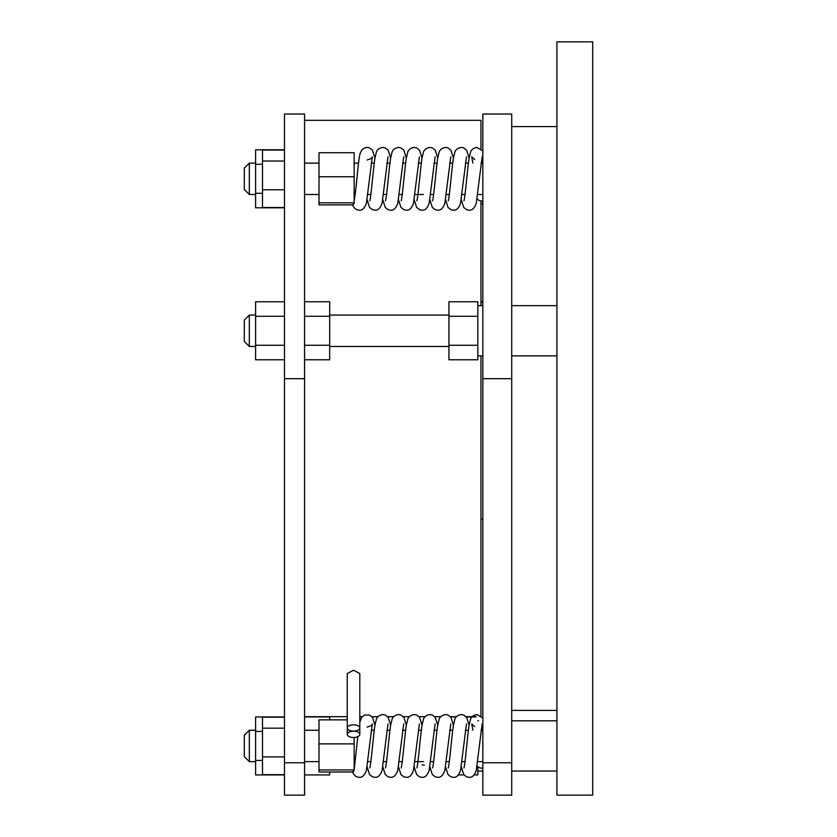 <?xml version="1.0" encoding="UTF-8"?>
<svg xmlns="http://www.w3.org/2000/svg" width="837" height="837" viewBox="0 0 837 837"><rect width="100%" height="100%" fill="white"/><g stroke="black" fill="none" stroke-linecap="round" stroke-linejoin="round"><path stroke-width="1.26" d="M592.701 41.85L592.701 795.15L556.919 795.15L556.919 41.85L592.701 41.85M511.721 762.769L511.721 114.041L482.844 114.041L482.844 795.15L511.721 795.15L511.721 762.769L482.844 762.769M354.156 176.753L354.156 152.732L319.002 152.732L319.002 176.753L354.156 176.753L354.156 203.224L353.172 204.877M482.844 200.995A6.277 4.415 -8 0 1 477.1 198.704M354.156 202.826L319.002 202.826L319.002 204.877L352.586 204.877M482.844 768.125A6.277 4.415 -8 0 1 477.1 765.845M357.807 736.633L354.156 769.956L354.156 737.46M352.586 772.007L319.002 772.007L319.002 769.956L354.156 769.956L353.172 772.007M474.192 774.926L477.822 774.926L477.822 766.682M450.651 716.943L456.175 716.943M466.345 716.943L475.981 716.943M458.498 774.926L464.022 774.926M329.673 772.007L329.673 774.926L304.563 774.926M304.563 716.943L329.673 716.943L329.673 719.862M284.475 378.69L284.475 114.041L304.563 114.041L304.563 795.15L284.475 795.15L284.475 378.69L304.563 378.69M359.805 734.342L359.805 673.534L353.528 670.228L347.25 673.534L347.25 727.96A6.277 3.139 180 0 0 353.528 731.099A6.277 3.139 180 0 0 359.805 727.96A6.277 3.139 180 0 0 353.528 724.821A6.277 3.139 180 0 0 347.25 727.96L347.25 734.342A6.277 3.139 180 0 0 353.528 737.481A6.277 3.139 180 0 0 359.805 734.342A6.277 3.139 180 0 0 353.528 731.203A6.277 3.139 180 0 0 347.25 734.342M480.961 355.871L480.961 715.907M319.002 769.956L319.002 719.862L347.25 719.862M284.475 762.769L304.563 762.769M304.563 120.319L480.961 120.319L480.961 148.777M480.961 200.922L480.961 305.651M511.721 378.69L482.844 378.69M284.475 716.943L255.599 716.943L255.599 774.926L284.475 774.926M249.321 761.628L244.299 756.606L244.299 735.263L249.321 730.241L249.321 761.628L255.599 761.628M255.599 760.435L262.504 760.435M255.599 731.433L262.504 731.433M448.946 316.271L448.946 359.764L477.822 359.764L477.822 301.77L448.946 301.77L448.946 316.271L477.822 316.271M448.946 345.262L477.822 345.262M304.563 301.77L329.673 301.77L329.673 359.764L304.563 359.764M329.673 316.271L304.563 316.271M329.673 345.262L304.563 345.262M284.475 207.796L255.599 207.796L255.599 149.802L284.475 149.802M249.321 194.498L244.299 189.476L244.299 168.132L249.321 163.11L249.321 194.498L255.599 194.498M255.599 193.295L262.504 193.295M255.599 164.303L262.504 164.303M284.475 359.764L255.599 359.764L255.599 316.271L284.475 316.271M255.599 345.262L284.475 345.262M255.599 316.271L255.599 301.77L284.475 301.77M249.321 346.455L244.299 341.433L244.299 320.09L249.321 315.068L249.321 346.455L255.599 346.455M319.002 743.884L354.156 743.884M284.475 756.899L262.504 756.899L262.504 774.664L284.475 774.664M262.504 756.899L262.504 728.169L284.475 728.169M262.504 728.169L262.504 717.204L284.475 717.204M319.002 202.826L319.002 176.753M284.475 207.524L262.504 207.524L262.504 161.039L284.475 161.039M262.504 189.769L284.475 189.769M262.504 161.039L262.504 150.074L284.475 150.074M482.844 518.94L480.961 518.94M556.919 710.404L511.721 710.404M511.721 305.651L556.919 305.651M511.721 771.044L556.919 771.044M354.156 163.11L358.55 163.11M371.199 163.11L374.233 163.11M386.893 163.11L389.927 163.11M402.587 163.11L405.621 163.11M418.28 163.11L421.314 163.11M433.974 163.11L437.008 163.11M449.668 163.11L452.702 163.11M465.362 163.11L468.396 163.11M481.055 163.11L482.844 163.11M477.822 305.651L482.844 305.651M477.822 771.044L482.844 771.044M354.156 761.628L355.17 761.628M367.82 761.628L370.854 761.628M383.513 761.628L386.548 761.628M399.207 761.628L402.241 761.628M414.901 761.628L423.491 761.628M430.595 761.628L433.629 761.628M446.288 761.628L449.323 761.628M461.982 761.628L465.016 761.628M477.676 761.628L482.844 761.628M472.863 163.11L471.765 156.812L474.694 159.532M463.918 200.786C465.1 198.453 467.37 169.555 469.034 158.444L470.54 152.062C471.451 149.53 473.585 147.982 476.954 147.417L482.844 150.953M461.26 199.635L463.688 207.367L466.544 209.668L469.107 210.192C472.089 210.516 474.474 208.204 476.253 203.245L482.175 156.791M448.224 200.786C449.406 198.453 451.677 169.555 453.34 158.444L454.847 152.062C455.757 149.53 457.891 147.982 461.26 147.417L463.583 147.835L466.627 150.158L469.107 157.973M445.566 199.635L447.994 207.367L450.85 209.668L453.413 210.192C456.395 210.516 458.781 208.204 460.559 203.245L466.481 156.791M432.53 200.786C433.712 198.453 435.983 169.555 437.646 158.444L439.153 152.062C440.063 149.53 442.198 147.982 445.566 147.417L447.889 147.835L450.934 150.158L453.413 157.973M429.873 199.635L432.3 207.367L435.156 209.668L437.72 210.192C440.701 210.516 443.087 208.204 444.865 203.245L450.787 156.791M416.836 200.786C418.019 198.453 420.289 169.555 421.953 158.444L423.459 152.062C424.369 149.53 426.504 147.982 429.873 147.417L432.195 147.835L435.24 150.158L437.72 157.973M414.179 199.635L416.606 207.367L419.463 209.668L422.026 210.192C425.008 210.516 427.393 208.204 429.172 203.245L435.094 156.791M401.143 200.786C402.325 198.453 404.595 169.555 406.259 158.444L407.765 152.062C408.676 149.53 410.81 147.982 414.179 147.417L416.502 147.835L419.546 150.158L422.026 157.973M398.485 199.635L400.913 207.367L403.769 209.668L406.332 210.192C409.314 210.516 411.699 208.204 413.478 203.245L419.4 156.791M385.449 200.786C386.631 198.453 388.902 169.555 390.565 158.444L392.072 152.062C392.982 149.53 395.116 147.982 398.485 147.417L400.808 147.835L403.852 150.158L406.332 157.973M382.791 199.635L385.219 207.367L388.075 209.668L390.638 210.192C393.62 210.516 396.006 208.204 397.784 203.245L403.706 156.791M369.755 200.786C370.937 198.453 373.208 169.555 374.871 158.444L376.378 152.062C377.288 149.53 379.423 147.982 382.791 147.417L385.114 147.835L388.159 150.158L390.638 157.973M367.098 199.635L369.525 207.367L372.381 209.668L374.945 210.192C377.926 210.516 380.312 208.204 382.09 203.245L388.012 156.791M354.156 200.451C356.342 190.428 358.299 157.387 360.276 153.223C361.584 149.52 363.865 147.584 367.098 147.417L369.42 147.835L372.465 150.158L374.945 157.973M352.482 204.531C353.8 208.131 356.06 210.014 359.251 210.192C362.233 210.516 364.618 208.204 366.397 203.245L372.319 156.791C372.695 157.743 370.958 158.8 367.098 159.972M482.175 723.921L476.253 770.385C474.474 775.334 472.089 777.657 469.107 777.322L466.544 776.799L463.688 774.497L461.26 766.765M469.107 725.104L466.627 717.299L463.583 714.976L461.26 714.547C457.891 715.122 455.757 716.66 454.847 719.192L453.34 725.585C451.677 736.686 449.406 765.583 448.224 767.927M466.481 723.921L460.559 770.385C458.781 775.334 456.395 777.657 453.413 777.322L450.85 776.799L447.994 774.497L445.566 766.765M453.413 725.104L450.934 717.299L447.889 714.976L445.566 714.547C442.198 715.122 440.063 716.66 439.153 719.192L437.646 725.585C435.983 736.686 433.712 765.583 432.53 767.927M450.787 723.921L444.865 770.385C443.087 775.334 440.701 777.657 437.72 777.322L435.156 776.799L432.3 774.497L429.873 766.765M437.72 725.104L435.24 717.299L432.195 714.976L429.873 714.547C426.504 715.122 424.369 716.66 423.459 719.192L421.953 725.585C420.289 736.686 418.019 765.583 416.836 767.927M435.094 723.921L429.172 770.385C427.393 775.334 425.008 777.657 422.026 777.322L419.463 776.799L416.606 774.497L414.179 766.765M422.026 764.767L424.307 765.217M422.026 725.104L419.546 717.299L416.502 714.976L414.179 714.547C410.81 715.122 408.676 716.66 407.765 719.192L406.259 725.585C404.595 736.686 402.325 765.583 401.143 767.927M419.4 723.921L413.478 770.385C411.699 775.334 409.314 777.657 406.332 777.322L403.769 776.799L400.913 774.497L398.485 766.765M406.332 725.104L403.852 717.299L400.808 714.976L398.485 714.547C395.116 715.122 392.982 716.66 392.072 719.192L390.565 725.585C388.902 736.686 386.631 765.583 385.449 767.927M403.706 723.921L397.784 770.385C396.006 775.334 393.62 777.657 390.638 777.322L388.075 776.799L385.219 774.497L382.791 766.765M390.638 725.104L388.159 717.299L385.114 714.976L382.791 714.547C379.423 715.122 377.288 716.66 376.378 719.192L374.871 725.585C373.208 736.686 370.937 765.583 369.755 767.927M388.012 723.921L382.09 770.385C380.312 775.334 377.926 777.657 374.945 777.322L372.381 776.799L369.525 774.497L367.098 766.765M374.945 725.104L372.465 717.299L369.42 714.976L364.555 715.06L361.689 717.351L359.805 722.164M367.098 727.102C370.958 725.93 372.695 724.873 372.319 723.921L366.397 770.385C364.618 775.334 362.233 777.657 359.251 777.322C356.06 777.144 353.8 775.261 352.482 771.662M482.844 718.083L476.954 714.547C473.585 715.122 471.451 716.66 470.54 719.192L469.034 725.585C467.37 736.686 465.1 765.583 463.918 767.927M472.863 730.241L471.765 723.942L474.694 726.662M371.199 730.241L374.233 730.241M386.893 730.241L389.927 730.241M402.587 730.241L405.621 730.241M418.28 730.241L421.314 730.241M433.974 730.241L437.008 730.241M449.668 730.241L452.702 730.241M465.362 730.241L468.396 730.241M481.055 730.241L482.844 730.241M319.002 194.498L304.563 194.498M304.563 761.628L319.002 761.628M476.033 716.681L466.115 716.681M456.406 716.681L450.421 716.681M440.712 716.681L434.727 716.681M425.018 716.681L419.034 716.681M409.324 716.681L403.34 716.681M393.631 716.681L387.646 716.681M377.937 716.681L371.952 716.681M362.243 716.681L359.805 716.681M347.25 716.681L304.563 716.681M477.822 720.824L478.565 720.824M511.721 720.824L556.919 720.824M249.321 730.241L255.599 730.241M480.961 203.914L482.844 203.914M477.822 355.871L482.844 355.871M511.721 355.871L556.919 355.871M329.673 315.068L448.946 315.068M329.673 346.455L448.946 346.455M249.321 163.11L255.599 163.11M249.321 315.068L255.599 315.068M304.563 730.241L319.002 730.241M354.156 194.498L355.17 194.498M367.82 194.498L370.854 194.498M383.513 194.498L386.548 194.498M399.207 194.498L402.241 194.498M414.901 194.498L423.491 194.498M430.595 194.498L433.629 194.498M446.288 194.498L449.323 194.498M461.982 194.498L465.016 194.498M477.676 194.498L482.844 194.498M319.002 163.11L304.563 163.11M482.844 302.921L480.961 300.745M556.919 126.596L511.721 126.596"/></g></svg>
